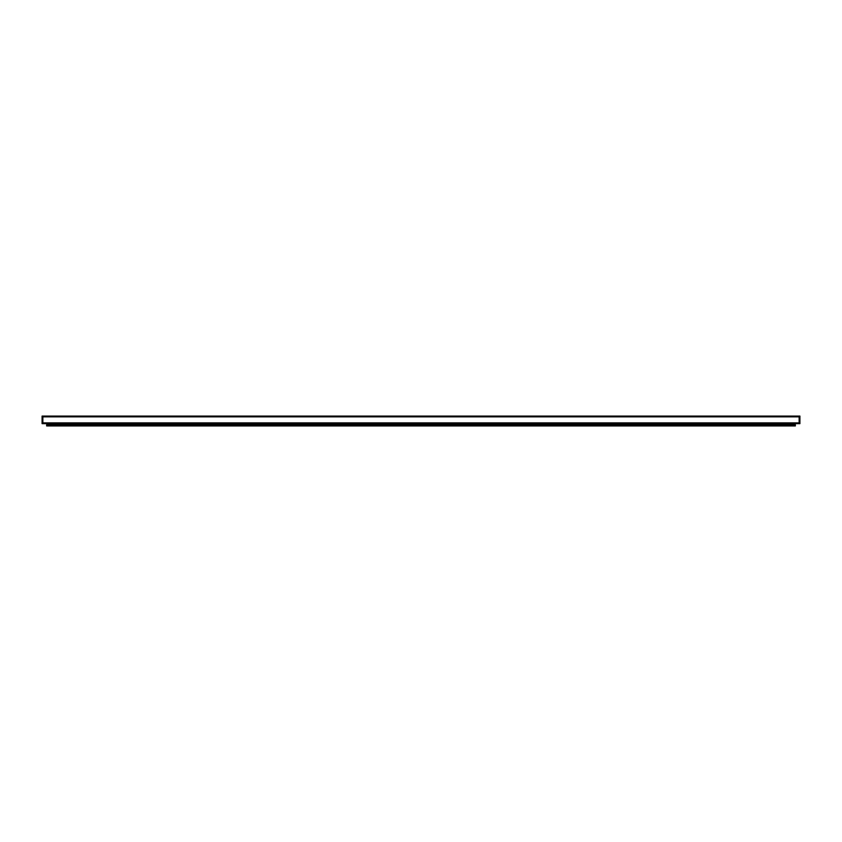 <?xml version="1.0" encoding="UTF-8"?>
<svg xmlns="http://www.w3.org/2000/svg" width="842" height="842" viewBox="0 0 842 842"><rect width="100%" height="100%" fill="white"/><g stroke="black" fill="none" stroke-linecap="round" stroke-linejoin="round"><path stroke-width="1.26" d="M46.647 425.926L46.647 424.789L795.353 424.789L795.353 425.926L46.647 425.926M780.566 424.221A0.568 0.568 0 0 1 781.134 423.652A0.568 0.568 0 0 1 781.702 424.221A0.568 0.568 0 0 1 781.134 424.789A0.568 0.568 0 0 1 780.566 424.221M98.209 424.221A0.568 0.568 0 0 1 98.777 423.652A0.568 0.568 0 0 1 99.345 424.221A0.568 0.568 0 0 1 98.777 424.789A0.568 0.568 0 0 1 98.209 424.221M742.655 424.221A0.568 0.568 0 0 1 743.223 423.652A0.568 0.568 0 0 1 743.791 424.221A0.568 0.568 0 0 1 743.223 424.789A0.568 0.568 0 0 1 742.655 424.221M704.743 424.221A0.568 0.568 0 0 1 705.322 423.652A0.568 0.568 0 0 1 705.891 424.221A0.568 0.568 0 0 1 705.322 424.789A0.568 0.568 0 0 1 704.743 424.221M666.843 424.221A0.568 0.568 0 0 1 667.411 423.652A0.568 0.568 0 0 1 667.98 424.221A0.568 0.568 0 0 1 667.411 424.789A0.568 0.568 0 0 1 666.843 424.221M628.932 424.221A0.568 0.568 0 0 1 629.5 423.652A0.568 0.568 0 0 1 630.069 424.221A0.568 0.568 0 0 1 629.5 424.789A0.568 0.568 0 0 1 628.932 424.221M591.021 424.221A0.568 0.568 0 0 1 591.589 423.652A0.568 0.568 0 0 1 592.158 424.221A0.568 0.568 0 0 1 591.589 424.789A0.568 0.568 0 0 1 591.021 424.221M553.11 424.221A0.568 0.568 0 0 1 553.678 423.652A0.568 0.568 0 0 1 554.246 424.221A0.568 0.568 0 0 1 553.678 424.789A0.568 0.568 0 0 1 553.11 424.221M515.199 424.221A0.568 0.568 0 0 1 515.778 423.652A0.568 0.568 0 0 1 516.346 424.221A0.568 0.568 0 0 1 515.778 424.789A0.568 0.568 0 0 1 515.199 424.221M477.298 424.221A0.568 0.568 0 0 1 477.867 423.652A0.568 0.568 0 0 1 478.435 424.221A0.568 0.568 0 0 1 477.867 424.789A0.568 0.568 0 0 1 477.298 424.221M439.387 424.221A0.568 0.568 0 0 1 439.956 423.652A0.568 0.568 0 0 1 440.524 424.221A0.568 0.568 0 0 1 439.956 424.789A0.568 0.568 0 0 1 439.387 424.221M401.476 424.221A0.568 0.568 0 0 1 402.044 423.652A0.568 0.568 0 0 1 402.613 424.221A0.568 0.568 0 0 1 402.044 424.789A0.568 0.568 0 0 1 401.476 424.221M363.565 424.221A0.568 0.568 0 0 1 364.133 423.652A0.568 0.568 0 0 1 364.702 424.221A0.568 0.568 0 0 1 364.133 424.789A0.568 0.568 0 0 1 363.565 424.221M325.654 424.221A0.568 0.568 0 0 1 326.222 423.652A0.568 0.568 0 0 1 326.801 424.221A0.568 0.568 0 0 1 326.222 424.789A0.568 0.568 0 0 1 325.654 424.221M287.753 424.221A0.568 0.568 0 0 1 288.322 423.652A0.568 0.568 0 0 1 288.89 424.221A0.568 0.568 0 0 1 288.322 424.789A0.568 0.568 0 0 1 287.753 424.221M249.842 424.221A0.568 0.568 0 0 1 250.411 423.652A0.568 0.568 0 0 1 250.979 424.221A0.568 0.568 0 0 1 250.411 424.789A0.568 0.568 0 0 1 249.842 424.221M211.931 424.221A0.568 0.568 0 0 1 212.5 423.652A0.568 0.568 0 0 1 213.068 424.221A0.568 0.568 0 0 1 212.5 424.789A0.568 0.568 0 0 1 211.931 424.221M174.02 424.221A0.568 0.568 0 0 1 174.589 423.652A0.568 0.568 0 0 1 175.157 424.221A0.568 0.568 0 0 1 174.589 424.789A0.568 0.568 0 0 1 174.02 424.221M136.109 424.221A0.568 0.568 0 0 1 136.678 423.652A0.568 0.568 0 0 1 137.257 424.221A0.568 0.568 0 0 1 136.678 424.789A0.568 0.568 0 0 1 136.109 424.221M60.298 424.221A0.568 0.568 0 0 1 60.866 423.652A0.568 0.568 0 0 1 61.434 424.221A0.568 0.568 0 0 1 60.866 424.789A0.568 0.568 0 0 1 60.298 424.221M42.1 416.832L42.858 416.832L42.858 423.652L42.1 423.652L42.858 423.652L42.858 416.074L42.1 416.074L42.1 423.652L799.142 423.652L799.142 416.074L799.142 416.832L799.9 416.832L799.9 416.074L799.142 416.074L799.9 416.074M42.858 416.074L799.142 416.074L42.858 416.074L42.858 416.832L799.142 416.832L799.142 423.652L799.9 423.652L799.9 416.832M49.678 423.652L43.616 423.652M43.616 416.074L49.678 416.074M792.322 416.074L798.384 416.074M42.1 422.894L799.9 422.894"/></g></svg>
